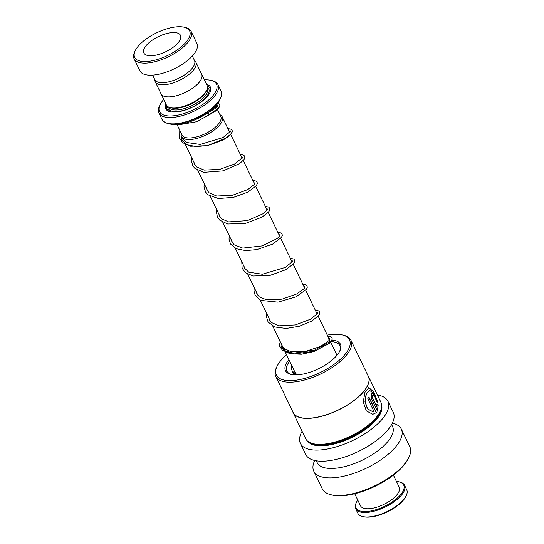 <?xml version="1.0" encoding="UTF-8"?>
<svg xmlns="http://www.w3.org/2000/svg" width="544" height="544" viewBox="0 0 544 544"><rect width="100%" height="100%" fill="white"/><g stroke="black" fill="none" stroke-linecap="round" stroke-linejoin="round"><path stroke-width="0.82" d="M154.816 79.669A22.549 9.316 -25.7 0 0 155.203 81.688A22.549 9.316 -25.7 0 0 173.461 82.79A22.549 9.316 -25.7 0 0 194.636 68.476A22.549 9.316 -25.7 0 0 195.84 62.132A22.549 9.316 -25.7 0 0 194.507 60.568A22.025 9.098 154.3 0 1 193.324 66.735A22.025 9.098 154.3 0 1 172.638 80.723A22.025 9.098 154.3 0 1 154.802 79.642L152.619 75.12M155.203 81.688L161.024 93.772A22.549 9.316 -25.7 0 0 179.282 94.874A22.549 9.316 -25.7 0 0 200.457 80.56A22.549 9.316 -25.7 0 0 201.654 74.222L195.84 62.132M217.423 109.48L220.755 116.402A21.461 8.867 154.3 0 1 219.613 122.441A21.461 8.867 154.3 0 1 199.458 136.068A21.461 8.867 154.3 0 1 182.077 135.014L177.14 124.753M181.907 134.667A21.481 8.874 -25.7 0 0 199.029 136.218A21.481 8.874 -25.7 0 0 219.626 122.434A21.481 8.874 -25.7 0 0 220.585 116.056M219.926 114.682A22.61 9.343 154.3 0 1 222.238 116.831A22.61 9.343 154.3 0 1 221.034 123.189A22.61 9.343 154.3 0 1 199.798 137.55A22.61 9.343 154.3 0 1 181.485 136.442A22.61 9.343 154.3 0 1 181.247 133.294M160.766 93.242A22.59 9.33 -25.7 0 0 160.983 93.792L166.335 104.917A22.59 9.33 -25.7 0 0 170.388 107.664L171.646 107.964A21.461 8.867 -25.7 0 0 205.34 92.779A21.461 8.867 -25.7 0 0 206.122 91.378L206.672 90.202A22.59 9.33 -25.7 0 0 207.053 85.32L201.695 74.202A22.59 9.33 -25.7 0 0 201.402 73.685M170.388 107.664A22.59 9.33 -25.7 0 0 205.85 91.678A22.59 9.33 -25.7 0 0 206.672 90.202M165.818 103.843A24.854 10.268 -25.7 0 0 170.095 111.704A24.854 10.268 -25.7 0 0 209.1 94.112A24.854 10.268 -25.7 0 0 210.011 92.494A24.854 10.268 -25.7 0 0 206.536 84.252M209.773 92.97A23.95 9.894 -25.7 0 0 207.264 85.864M163.71 99.457A31.627 13.063 -25.7 0 0 161.214 102.721A31.627 13.063 -25.7 0 0 160.065 104.781A31.627 13.063 -25.7 0 0 178.48 115.002A31.627 13.063 -25.7 0 0 214.846 93.085A31.627 13.063 -25.7 0 0 210.861 80.335A31.627 13.063 -25.7 0 0 204.422 79.866M210.861 80.335L212.119 80.634A32.756 13.532 154.3 0 1 217.994 84.619A32.756 13.532 154.3 0 1 216.254 93.84A32.756 13.532 154.3 0 1 185.484 114.634A32.756 13.532 154.3 0 1 158.957 113.036A32.756 13.532 154.3 0 1 159.508 105.958L160.065 104.781M160.983 93.792A22.59 9.33 -25.7 0 0 179.275 94.894A22.59 9.33 -25.7 0 0 200.498 80.553A22.59 9.33 -25.7 0 0 201.695 74.202M166.627 105.42A23.95 9.894 -25.7 0 0 170.619 111.812M136.299 48.783A30.498 12.6 -25.7 0 0 135.184 50.776A30.498 12.6 -25.7 0 0 152.946 60.629A30.498 12.6 -25.7 0 0 188.013 39.494A30.498 12.6 -25.7 0 0 184.171 27.2A30.498 12.6 -25.7 0 0 136.299 48.783M184.171 27.2L185.436 27.499A31.627 13.063 154.3 0 1 191.107 31.348A31.627 13.063 154.3 0 1 189.421 40.249A31.627 13.063 154.3 0 1 159.712 60.323A31.627 13.063 154.3 0 1 134.103 58.779A31.627 13.063 154.3 0 1 134.633 51.945L135.184 50.776M179.398 41.038A20.332 8.398 -25.7 0 0 180.479 35.319A20.332 8.398 -25.7 0 0 164.016 34.326A20.332 8.398 -25.7 0 0 144.922 47.233A20.332 8.398 -25.7 0 0 143.834 52.952A20.332 8.398 -25.7 0 0 160.303 53.951A20.332 8.398 -25.7 0 0 179.398 41.038M191.107 31.348L196.901 43.398A31.627 13.063 154.3 0 1 195.221 52.299A31.627 13.063 154.3 0 1 165.512 72.372A31.627 13.063 154.3 0 1 139.903 70.829L134.103 58.779M207.577 113.288L207.944 113.036C208.944 113.88 209.175 114.546 208.651 115.036M176.283 124.556L178.072 124.916L196.459 121.761L208.869 115.015M406.246 495.598L405.912 496.305A26.432 10.921 154.3 0 1 382.813 513.835A26.432 10.921 154.3 0 1 363.46 516.732L362.705 516.555A27.112 11.2 -25.7 0 0 382.554 513.577A27.112 11.2 -25.7 0 0 406.246 495.598A27.112 11.2 -25.7 0 0 406.701 489.743L404.559 485.289A27.112 11.2 154.3 0 1 380.412 509.13A27.112 11.2 154.3 0 1 355.701 508.803A27.112 11.2 154.3 0 1 356.157 502.948L356.49 502.248A26.432 10.921 -25.7 0 0 380.14 508.273A26.432 10.921 -25.7 0 0 401.771 493.211A26.432 10.921 -25.7 0 0 398.942 481.814A26.432 10.921 -25.7 0 0 396.44 481.44M355.701 508.803L357.843 513.257A27.112 11.2 -25.7 0 0 362.705 516.555M357.755 500.058A26.432 10.921 -25.7 0 0 356.49 502.248M393.4 475.13L399.201 487.186A21.461 8.867 154.3 0 1 380.086 506.056A21.461 8.867 154.3 0 1 360.522 505.798L354.715 493.741M398.942 481.814L399.697 481.991A27.112 11.2 154.3 0 1 404.559 485.289M289.66 361.202A29.369 12.131 -25.7 0 0 286.926 371.11A29.369 12.131 -25.7 0 0 291.584 374.524M288.905 359.638A30.498 12.6 -25.7 0 0 290.931 374.388A30.498 12.6 -25.7 0 0 302.151 374.252A30.498 12.6 -25.7 0 0 339.912 350.812A30.498 12.6 -25.7 0 0 332.044 340.082M286.532 354.715A40.576 16.762 -25.7 0 0 277.066 366.282A40.576 16.762 -25.7 0 0 298.588 379.8A40.576 16.762 -25.7 0 0 342.632 357.088A40.576 16.762 -25.7 0 0 342.23 334.914A40.576 16.762 -25.7 0 0 327.304 335.097A40.576 16.762 -25.7 0 0 327.284 335.104M277.066 366.282L276.508 367.452A41.704 17.231 -25.7 0 0 275.808 376.462A41.704 17.231 -25.7 0 0 298.629 381.351A41.704 17.231 -25.7 0 0 337.654 363.569A41.704 17.231 -25.7 0 0 350.968 340.292A41.704 17.231 -25.7 0 0 343.495 335.213L342.23 334.914M275.808 376.462L293.175 412.536A41.704 17.231 -25.7 0 0 315.996 417.425A41.704 17.231 -25.7 0 0 355.021 399.65A41.704 17.231 -25.7 0 0 368.336 376.366L350.968 340.292M292.72 411.59A41.793 17.265 -25.7 0 0 293.128 412.651A41.793 17.265 -25.7 0 0 315.996 417.547A41.793 17.265 -25.7 0 0 355.11 399.731A41.793 17.265 -25.7 0 0 368.451 376.4A41.793 17.265 -25.7 0 0 367.873 375.421M377.815 402.308L373.694 391.653L368.805 387.654L364.936 392.387L363.27 401.955L366.323 410.897L372.83 414.297L376.421 412.631L368.982 397.174A41.793 17.265 -25.7 0 1 367.819 398.691L373.912 411.346L372.654 411.597L367.615 408.857L365.14 401.676L366.316 394.033L369.464 390.272L373.538 393.346L376.713 401.71L377.815 402.308M377.053 404.274L376.951 406.858L372.463 397.528L372.524 395.495L373.177 396.093A41.793 17.265 -25.7 0 0 373.742 394.692L371.865 392.877L371.593 399.004L377.434 411.135L378.23 404.852L377.053 404.274M293.128 412.651L305.619 438.607A41.793 17.265 -25.7 0 0 313.113 443.693A41.793 17.265 -25.7 0 0 328.488 443.503A41.793 17.265 -25.7 0 0 380.242 411.386A41.793 17.265 -25.7 0 0 380.943 402.356L368.451 376.4M313.113 443.693L314.378 443.992A40.664 16.796 -25.7 0 0 329.338 443.809A40.664 16.796 -25.7 0 0 379.685 412.556L380.242 411.386M302.076 431.249A48.572 20.067 -25.7 0 0 300.404 443.401L305.755 454.526A48.572 20.067 -25.7 0 0 332.336 460.217A48.572 20.067 -25.7 0 0 377.788 439.511A48.572 20.067 -25.7 0 0 393.292 412.393L387.94 401.275A48.572 20.067 -25.7 0 0 377.4 394.998M300.404 443.401A48.572 20.067 -25.7 0 0 326.985 449.092A48.572 20.067 -25.7 0 0 372.436 428.386A48.572 20.067 -25.7 0 0 387.94 401.275M316.295 460.795L317.22 462.706A41.793 17.265 -25.7 0 0 340.088 467.609A41.793 17.265 -25.7 0 0 379.195 449.793A41.793 17.265 -25.7 0 0 392.537 426.455L391.619 424.544M314.711 460.489L314.602 460.714A48.572 20.067 -25.7 0 0 313.786 471.206A48.572 20.067 -25.7 0 0 340.367 476.898A48.572 20.067 -25.7 0 0 385.818 456.198A48.572 20.067 -25.7 0 0 401.322 429.08A48.572 20.067 -25.7 0 0 392.612 423.171L392.374 423.11M313.786 471.206L322.266 488.818A48.572 20.067 -25.7 0 0 330.97 494.734A48.572 20.067 -25.7 0 0 348.84 494.51A48.572 20.067 -25.7 0 0 408.986 457.184A48.572 20.067 -25.7 0 0 409.802 446.692L401.322 429.08M330.97 494.734L332.234 495.033A47.444 19.598 -25.7 0 0 349.69 494.816A47.444 19.598 -25.7 0 0 408.435 458.361L408.986 457.184M339.619 351.41A29.369 12.131 -25.7 0 0 339.857 345.637A29.369 12.131 -25.7 0 0 331.174 341.618M372.429 395.542L372.266 397.576L376.951 406.858M373.082 395.91A41.568 17.17 -25.7 0 0 373.538 394.754L373.742 394.692M373.538 394.754L371.763 392.911M377.244 411.169L378.23 404.852M378.026 404.906L376.849 404.321M377.563 402.166L373.504 391.741L368.703 387.682M372.756 414.304L376.421 412.631M376.23 412.658L368.859 397.338M372.572 411.604L367.465 408.87L364.976 401.703L366.126 394.074L369.362 390.3M280.786 345.957L285.382 350.873L293.597 353.178L314.643 350.112L329.494 341.836L328.345 337.307L329.494 341.836L314.643 350.112L293.597 353.178L285.382 350.873L280.786 345.957M293.277 371.919L295.263 374.877L293.277 371.919M168.62 107.052A21.461 8.867 -25.7 0 0 186.021 108.059A21.461 8.867 -25.7 0 0 206.142 94.445A21.461 8.867 -25.7 0 0 207.298 88.441M167.634 106.461A22.59 9.33 -25.7 0 0 184.164 110.214A22.59 9.33 -25.7 0 0 207.543 95.2A22.59 9.33 -25.7 0 0 207.448 87.298M221.626 93.656A32.626 13.478 154.3 0 1 220.504 98.328A32.626 13.478 154.3 0 1 219.314 100.456A32.626 13.478 154.3 0 1 168.103 123.542C165.07 122.822 163.037 121.428 162.01 119.367A32.756 13.532 -25.7 0 0 188.537 120.972A32.756 13.532 -25.7 0 0 219.3 100.171A32.756 13.532 -25.7 0 0 221.048 90.957L217.994 84.619M221.048 90.957C222.013 93.044 221.836 95.499 220.504 98.328L219.531 100.395A30.634 12.655 -25.7 0 1 218.409 102.394A30.634 12.655 -25.7 0 1 170.333 124.073L168.103 123.542A32.626 13.478 154.3 0 1 163.758 121.502M209.005 114.845L218.464 108.072L216.75 104.679M180.962 132.702L181.608 139.91L187.082 144.765L196.384 146.628L207.665 145.513L227.079 137.591L231.329 133.409L230.663 130.914M281.051 346.406L285.382 351.553L293.474 354.062L314.69 351.206L329.868 342.863L328.807 338.259M293.549 372.368L294.882 374.87M310.148 442.7A40.664 16.796 -25.7 0 0 329.603 444.366A40.664 16.796 -25.7 0 0 381.317 408.449M307.795 441.286A41.12 16.986 -25.7 0 0 329.623 444.985A41.12 16.986 -25.7 0 0 381.677 405.729M295.623 373.606L285.274 352.097M283.132 347.65L272.782 326.135M270.64 321.701L260.29 300.186M258.148 295.739L247.799 274.23M245.657 269.783L235.307 248.275M233.172 243.834L222.816 222.319M220.674 217.872L210.324 196.364M208.189 191.923L197.832 170.408M195.697 165.968L185.341 144.452M183.206 140.012L181.485 136.442M170.333 124.073C182.485 127.67 211.242 114.689 218.396 102.428L219.531 100.395M162.01 119.367L158.957 113.036M336.988 355.259L330.698 342.196M329.603 339.918L318.206 316.241M317.111 313.963L305.714 290.285M304.62 288.007L293.223 264.33M292.128 262.052L280.731 238.374M279.636 236.096L268.24 212.418M267.145 210.14L255.748 186.463M254.653 184.185L243.256 160.514M242.162 158.229L230.765 134.558M229.67 132.28L222.238 116.831M216.383 107.318L215.703 105.903M194.5 60.54L192.318 56.012M193.61 120.408L207.699 113.064L215.206 108.44L217.491 105.74L217.539 105.203L216.58 104.883M181.451 136.36L182.152 138.434L186.408 142.46L200.212 144.439L223.067 137.53L229.915 131.845L230.03 131.158L228.976 130.832M193.943 162.323L194.439 163.962L196.765 167.022L204.245 170.102L219.783 169.34L234.6 164.009L242.508 157.556L242.536 157.121L241.468 156.788M206.434 188.278L207.067 190.21L209.086 192.828L216.702 196.051L232.703 195.201L247.744 189.611L254.769 184.001L255.02 183.076L253.96 182.743M218.919 214.227L219.681 216.417L221.551 218.763L228.602 221.891L247.33 220.64L263.452 213.574L267.464 209.528L267.519 209.039L266.451 208.699M231.418 240.19L231.982 241.978L234.226 244.875L242.753 248.118L262.188 245.915L277.392 238.435L279.976 235.436L279.997 234.974L278.943 234.648M243.902 266.138L244.582 268.158L248.778 272.19L262.303 274.237L285.314 267.424L292.366 261.63L292.488 260.936L291.434 260.603M256.394 292.094L256.89 293.726L259.209 296.779L266.655 299.866L282.003 299.166L296.752 293.944L304.096 288.694L305.014 286.94L303.926 286.559M268.886 318.05L269.511 319.954L271.517 322.578L279.079 325.808L295.31 324.945L310.495 319.219L317.22 313.786L317.478 312.848L316.411 312.514M281.377 344.005L282.139 346.188L284.002 348.527L291.04 351.662L305.905 351.295L320.634 346.412L329.263 340.381L329.997 338.851L328.902 338.47M293.869 369.961L294.413 371.695L296.936 374.85M208.882 115.008L215.383 111.194L218.98 107.705L219.837 105.556L219.599 104.251L218.062 102.925M179.758 130.193L179.676 138.407L182.743 142.732L190.658 146.241L207.393 145.683L223.407 139.93L231.526 133.579L232.322 131.587L232.118 130.268L231.22 129.227L227.882 128.554M191.801 157.882L191.536 161.112L192.726 165.6L194.752 168.246L203.844 172.326L223.06 170.877L239.618 163.622L244.032 159.514L244.814 157.529L244.582 156.162L243.651 155.142L240.373 154.51M204.292 183.831L204.02 186.925L205.598 192.216L207.89 194.779L218.43 198.56L233.587 197.322L247.772 192.168L256.421 185.62L257.305 183.498L257.081 182.131L256.149 181.104L252.858 180.465M216.784 209.787L216.505 212.459L217.403 216.893L219.701 220.13L227.691 224.012L245.378 223.434L262.011 217.165L268.981 211.466L269.804 209.399L269.552 208.046L268.654 207.067L265.35 206.414M229.276 235.742L229.017 239.21L230.513 244.018L236.28 248.737L245.65 250.621L256.836 249.608L272.632 244.134L281.547 237.306L282.282 235.423L282.064 234.049L281.098 232.988L277.841 232.37M241.767 261.698L242.128 268.172L245.378 272.66L253.076 276.005L269.94 275.434L286.035 269.613L293.923 263.439L294.78 261.338L294.569 260.025L293.658 258.992L290.333 258.325M254.259 287.654L253.994 290.945L255.204 295.419L260.732 300.404L278.038 302.144L296.133 296.779L306.53 289.211L307.265 287.327L307.027 285.913L306.129 284.927L302.824 284.281M266.75 313.609L266.478 316.778L268.09 322.041L274.72 326.985L286.246 328.467L299.486 326.196L311.868 321.048L318.906 315.343L319.763 313.249L319.552 311.936L318.587 310.862L315.316 310.236M279.242 339.565L278.963 342.414L279.834 346.61L282.282 350.016L290.006 353.756L301.349 354.246L313.623 351.648L329.671 343.244L332.255 339.225L332.003 337.81L331.099 336.831L327.808 336.192M291.734 365.514L291.475 369.022L293.685 374.802"/></g></svg>
